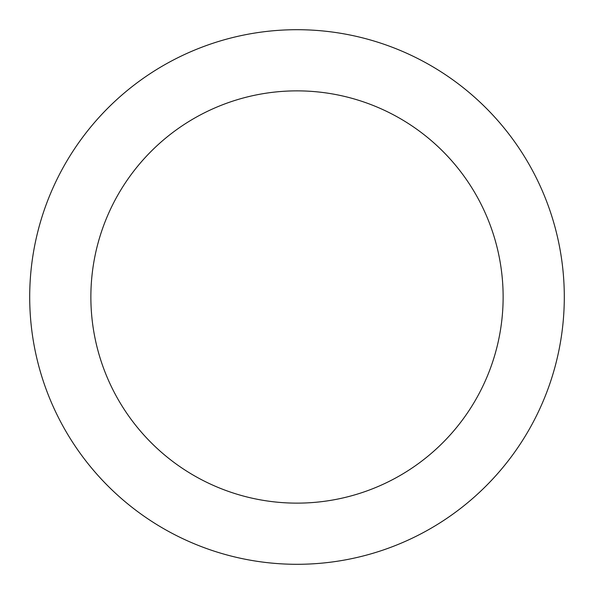 <?xml version="1.0" encoding="UTF-8"?>
<svg xmlns="http://www.w3.org/2000/svg" width="594" height="594" viewBox="0 0 594 594"><rect width="100%" height="100%" fill="white"/><g stroke="black" fill="none" stroke-linecap="round" stroke-linejoin="round"><path stroke-width="0.89" d="M297 503.133A206.133 206.133 0 0 1 90.867 297A206.133 206.133 0 0 1 297 90.867A206.133 206.133 0 0 1 503.133 297A206.133 206.133 0 0 1 297 503.133M297 564.3A267.3 267.3 0 0 1 29.7 297A267.3 267.3 0 0 1 297 29.7A267.3 267.3 0 0 1 564.3 297A267.3 267.3 0 0 1 297 564.3"/></g></svg>
